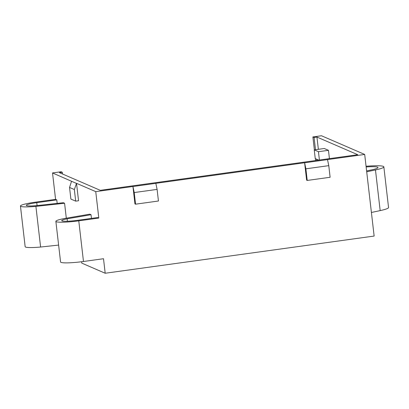 <?xml version="1.0" encoding="UTF-8"?>
<svg xmlns="http://www.w3.org/2000/svg" width="409" height="409" viewBox="0 0 409 409"><rect width="100%" height="100%" fill="white"/><g stroke="black" fill="none" stroke-linecap="round" stroke-linejoin="round"><path stroke-width="0.61" d="M318.447 151.703L328.463 150.318L324.26 148.503L314.245 149.888L318.447 151.703L319.409 160.021M314.245 149.888L315.252 158.6L318.749 160.113M328.463 150.318L329.424 158.636M62.5 173.994L62.301 172.271L61.105 171.754L52.521 172.941L55.578 199.372L35.547 202.138A19.126 2.168 -6.6 0 0 20.45 206.024A19.126 2.168 -6.6 0 0 35.9 206.376L64.581 203.263L66.309 218.202M314.383 149.868L312.885 136.938L314.086 137.46L315.503 149.714M315.615 160.548L315.4 158.661M316.602 159.183L316.74 160.389M76.34 183.35L71.539 181.274L69.54 187.455L74.346 189.531L76.534 183.324L95.747 191.632L132.94 186.489L134.213 192.557L157.102 189.393L155.829 183.324L304.608 162.751L305.881 168.82L328.775 165.655L327.502 159.587L364.695 154.444L321.469 135.752L312.885 136.938M318.366 149.316L316.949 137.061L357.773 154.714L100.266 190.323L59.443 172.67L62.301 172.271M314.086 137.46L316.949 137.061M364.695 154.444L374.138 236.059L105.19 273.248L81.774 263.12L81.616 261.74M20.45 206.024L25.154 246.688A19.126 2.168 -6.6 0 0 40.603 247.036L35.9 206.376M40.603 247.036L58.62 245.083M52.521 172.941L71.539 181.274M69.54 187.455L70.885 199.071L75.691 201.146L74.346 189.531M155.87 183.344L132.981 186.509M327.543 159.607L304.649 162.772M304.608 162.751L306.627 180.18L307.225 180.441L330.114 177.276L328.775 165.655M134.213 192.557L135.558 204.178L158.447 201.013L157.102 189.393M135.558 204.178L134.955 203.917L132.94 186.489M305.881 168.82L307.225 180.441M76.534 183.324L78.548 200.753L75.691 201.146M95.747 191.632L98.804 218.063L97.603 217.542L77.572 220.313A13.241 1.498 173.4 0 1 61.718 220.666A13.241 1.498 173.4 0 1 67.127 218.81L91.038 214.705L89.796 214.168L64.116 218.575A19.126 2.168 -6.6 0 0 55.869 221.341L60.578 262.005A19.126 2.168 173.4 0 0 83.477 261.494L103.508 258.723L105.19 273.248M91.038 214.705L91.468 218.391M55.578 199.372L56.779 199.889L57.183 203.396M37.086 205.574L36.749 202.659A13.241 1.498 173.4 0 0 26.299 205.349A13.241 1.498 173.4 0 0 36.636 205.625L63.339 202.726L64.581 203.263M67.127 218.81L67.408 221.238M55.869 221.341A19.126 2.168 -6.6 0 0 78.773 220.834L98.804 218.063M366.142 166.959A18.293 2.071 173.4 0 1 377.998 167.537A18.293 2.071 173.4 0 1 371.658 169.868L366.602 170.942M366.704 171.806L375.467 169.939A24.177 2.735 -6.6 0 0 383.846 166.857A24.177 2.735 -6.6 0 0 366.822 166.202L366.06 166.264M36.749 202.659L56.779 199.889M383.846 166.857L388.55 207.521A24.177 2.735 173.4 0 1 380.171 210.604L371.408 212.465M83.477 261.494L78.773 220.834M380.171 210.604L375.467 169.939"/></g></svg>
